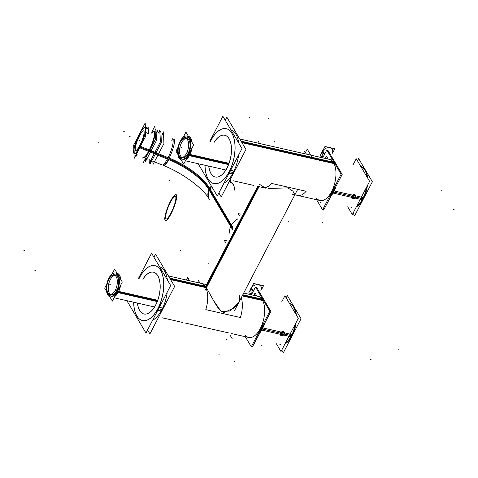 <?xml version="1.0" encoding="UTF-8"?>
<svg xmlns="http://www.w3.org/2000/svg" width="478" height="478" viewBox="0 0 478 478"><rect width="100%" height="100%" fill="white"/><g stroke="black" fill="none" stroke-linecap="round" stroke-linejoin="round"><path stroke-width="0.72" d="M258.353 186.48L206.03 286.985L213.319 300.184L221.183 311.56L230.127 310.987L238.904 302.245L294.86 194.761L292.96 191.194L287.786 187.83L268.044 188.577L287.786 187.83L292.96 191.194L294.86 194.761M333.614 162.819A21.098 10.516 102.8 0 1 333.53 187.131A21.098 10.516 102.8 0 1 320.021 200.509L292.47 194.241L320.021 200.509A21.098 10.516 102.8 0 0 333.53 187.131A21.098 10.516 102.8 0 0 333.614 162.819A21.098 10.516 -77.2 0 0 329.384 159.365A21.098 10.516 -77.2 0 1 333.614 162.819A21.098 10.516 102.8 0 1 331.995 190.794A21.098 10.516 102.8 0 1 316.448 198.041A21.098 10.516 102.8 0 0 331.995 190.794A21.098 10.516 102.8 0 0 333.614 162.819A21.098 10.516 102.8 0 1 331.995 190.794A21.098 10.516 102.8 0 1 316.448 198.041A21.098 10.516 102.8 0 0 331.995 190.794A21.098 10.516 102.8 0 0 333.614 162.819L241.468 141.858M258.078 296.342A21.098 10.516 102.8 0 1 262.314 299.79A21.098 10.516 -77.2 0 1 262.231 324.108A21.098 10.516 -77.2 0 1 248.721 337.486A21.098 10.516 -77.2 0 0 262.231 324.108A21.098 10.516 -77.2 0 0 262.314 299.79A21.098 10.516 102.8 0 0 258.078 296.342L243.684 293.068L258.078 296.342M149.297 150.827A14.065 2.892 112.2 0 1 143.735 157.483A14.065 2.892 112.2 0 0 149.297 150.827A14.065 2.892 -67.8 0 0 154.352 131.432A14.065 2.892 112.2 0 1 149.297 150.827A14.065 2.892 -67.8 0 0 154.848 135.089A14.065 2.892 -67.8 0 0 151.801 133.231A14.065 2.892 112.2 0 1 154.848 135.089A14.065 2.892 112.2 0 1 149.297 150.827L140.066 147.063M261.323 328.786A21.098 10.516 -77.2 0 0 263.742 322.925A21.098 10.516 -77.2 0 1 261.323 328.786A21.098 10.516 102.8 0 1 258.234 333.507A21.098 10.516 102.8 0 0 261.323 328.786M264.083 301.493A21.098 10.516 -77.2 0 0 262.482 298.786A21.098 10.516 -77.2 0 1 264.083 301.493M284.428 332.324L284.392 334.032L280.233 334.803M280.204 334.761L280.269 333.094L284.398 332.276M332.628 191.809A21.098 10.516 -77.2 0 0 335.048 185.948A21.098 10.516 -77.2 0 1 332.628 191.809A21.098 10.516 102.8 0 1 329.533 196.536A21.098 10.516 102.8 0 0 332.628 191.809M335.389 164.522A21.098 10.516 -77.2 0 0 333.781 161.815A21.098 10.516 -77.2 0 1 335.389 164.522M355.734 195.347L355.698 197.061L351.539 197.832M351.509 197.784L351.575 196.123L355.704 195.299M251.046 291.789L251.291 292.201A5.628 4.32 -30.6 0 1 251.374 288.252L253.221 291.371M260.725 286.053L260.97 286.465A5.628 4.32 149.4 0 0 256.226 284.751A5.628 4.32 149.4 0 0 251.374 288.252A5.628 4.32 149.4 0 1 258.508 284.769A5.628 4.32 149.4 0 1 260.886 290.415M322.345 154.818L322.59 155.231A5.628 4.32 -30.6 0 1 322.674 151.281L324.526 154.4M332.031 149.082L332.276 149.494A5.628 4.32 149.4 0 0 327.532 147.774A5.628 4.32 149.4 0 0 322.674 151.281A5.628 4.32 149.4 0 1 329.808 147.798A5.628 4.32 149.4 0 1 332.186 153.444M112.348 275.382A11.299 5.628 -77.2 0 0 112.222 275.501A11.299 5.628 -77.2 0 1 119.183 278.363A11.299 5.628 -77.2 0 0 112.384 275.352M108.267 293.343A11.299 5.628 102.8 0 1 108.201 293.181A11.299 5.628 102.8 0 0 115.718 293.611A11.299 5.628 102.8 0 1 108.279 293.384M115.67 275.489A9.847 4.905 -77.2 0 1 116.704 290.516A9.847 4.905 102.8 0 1 111.302 294.687M110.621 294.424A9.847 4.905 102.8 0 1 110.269 279.654A9.847 4.905 -77.2 0 1 114.941 275.43M118.281 292.016A12.237 6.1 102.8 0 1 114.863 296.306A12.237 6.1 102.8 0 0 118.281 292.016A12.237 6.1 -77.2 0 0 120.438 285.599A12.237 6.1 -77.2 0 1 118.281 292.016M117.17 273.38A12.237 6.1 -77.2 0 1 120.683 279.313A12.237 6.1 -77.2 0 0 117.17 273.38L117.791 273.518M183.654 138.411A11.299 5.628 -77.2 0 0 183.528 138.53A11.299 5.628 -77.2 0 1 190.489 141.392A11.299 5.628 -77.2 0 0 183.689 138.381M179.567 156.372A11.299 5.628 102.8 0 1 179.507 156.21A11.299 5.628 102.8 0 0 187.023 156.641A11.299 5.628 102.8 0 1 179.585 156.414M186.976 138.512A9.847 4.905 -77.2 0 1 188.009 153.546A9.847 4.905 102.8 0 1 182.608 157.716M181.927 157.447A9.847 4.905 102.8 0 1 181.574 142.683A9.847 4.905 -77.2 0 1 186.247 138.459M189.587 155.045A12.237 6.1 102.8 0 1 186.169 159.329A12.237 6.1 102.8 0 0 189.587 155.045A12.237 6.1 -77.2 0 0 191.738 148.628A12.237 6.1 -77.2 0 1 189.587 155.045M188.469 136.409A12.237 6.1 -77.2 0 1 191.989 142.342A12.237 6.1 -77.2 0 0 188.469 136.409L189.097 136.541M144.009 314.004A21.426 10.677 -77.2 0 0 155.768 304.928A21.426 10.677 -77.2 0 1 137.503 303.1A21.426 10.677 -77.2 0 0 143.968 313.992M153.516 272.221A21.426 10.677 102.8 0 1 155.768 304.928A21.426 10.677 102.8 0 0 158.23 276.487A21.426 10.677 102.8 0 0 142.934 279.236A21.426 10.677 102.8 0 1 153.474 272.209M155.003 265.684A28.13 14.017 102.8 0 1 157.955 308.627A28.13 14.017 102.8 0 0 160.65 270.279A28.13 14.017 102.8 0 0 139.57 277.593A28.13 14.017 -77.2 0 0 139.17 278.381A28.13 14.017 -77.2 0 1 139.57 277.593A28.13 14.017 102.8 0 1 154.962 265.672M142.522 320.541A28.13 14.017 -77.2 0 0 157.955 308.627A28.13 14.017 -77.2 0 1 142.295 320.481A28.13 14.017 -77.2 0 1 133.744 302.245A28.13 14.017 -77.2 0 0 142.486 320.529M161.923 309.529A28.13 14.017 -77.2 0 1 153.205 319.967A28.13 14.017 -77.2 0 0 161.923 309.529A28.13 14.017 102.8 0 0 167.139 293.199A28.13 14.017 102.8 0 1 161.923 309.529L158.576 308.77M159.58 266.754A28.13 14.017 102.8 0 1 167.39 279.935A28.13 14.017 102.8 0 0 159.58 266.754M215.315 177.027A21.426 10.677 -77.2 0 0 227.068 167.957A21.426 10.677 -77.2 0 1 208.808 166.123A21.426 10.677 -77.2 0 0 215.273 177.021M224.821 135.244A21.426 10.677 102.8 0 1 227.068 167.957A21.426 10.677 102.8 0 0 229.536 139.51A21.426 10.677 102.8 0 0 214.234 142.259A21.426 10.677 102.8 0 1 224.78 135.238M226.309 128.707A28.13 14.017 102.8 0 1 229.261 171.656A28.13 14.017 102.8 0 0 231.95 133.308A28.13 14.017 102.8 0 0 210.876 140.616A28.13 14.017 -77.2 0 0 210.475 141.404A28.13 14.017 -77.2 0 1 210.876 140.616A28.13 14.017 102.8 0 1 226.267 128.702M213.827 183.564A28.13 14.017 -77.2 0 0 229.261 171.656A28.13 14.017 -77.2 0 1 213.594 183.51A28.13 14.017 -77.2 0 1 205.044 165.269A28.13 14.017 -77.2 0 0 213.786 183.558M233.222 172.558A28.13 14.017 -77.2 0 1 224.511 182.996A28.13 14.017 -77.2 0 0 233.222 172.558A28.13 14.017 102.8 0 0 238.444 156.228A28.13 14.017 102.8 0 1 233.222 172.558L229.876 171.799M230.886 129.777A28.13 14.017 102.8 0 1 238.695 142.958A28.13 14.017 102.8 0 0 230.886 129.777M145.157 127.853L145.294 131.325L145.157 127.853M134.3 153.629A14.065 2.892 112.2 0 1 134.24 153.587A14.065 2.892 112.2 0 0 139.952 147.015A14.065 2.892 -67.8 0 0 145.318 132.364A14.065 2.892 -67.8 0 1 139.952 147.015A14.065 2.892 112.2 0 1 134.39 153.671M145.007 127.626A14.065 2.892 -67.8 0 1 145.091 127.668A14.065 2.892 -67.8 0 0 139.445 134.282A14.065 2.892 112.2 0 0 134.061 149.017L134.24 153.587L134.061 149.017A14.065 2.892 112.2 0 1 139.445 134.282A14.065 2.892 -67.8 0 1 144.912 127.596M143.681 130.882A10.546 2.169 -67.8 0 1 139.887 145.426A10.546 2.169 112.2 0 1 135.716 150.415M135.692 150.409A10.546 2.169 112.2 0 1 139.51 135.871A10.546 2.169 -67.8 0 1 143.651 130.87M148.126 128.923A14.065 2.892 112.2 0 1 148.305 133.493L145.575 132.382L148.305 133.493A14.065 2.892 112.2 0 0 148.126 128.923L145.396 127.811L148.126 128.923M239.448 215.907L238.05 213.547L240.404 214.078M225.586 242.543L224.188 240.183L226.536 240.715M237.907 218.87A14.065 10.791 149.4 0 0 230.061 233.945M259.064 186.641L204.709 291.06M257.708 186.336L205.385 286.842M201.13 283.388A21.098 10.516 -77.2 0 1 205.791 309.648L240.416 317.523A21.098 10.516 -77.2 0 0 241.282 297.675M263.073 187.555A21.098 10.516 -77.2 0 0 271.51 183.403L306.135 191.278A21.098 10.516 -77.2 0 1 297.698 195.43L294.848 194.785M335.18 162.58L241.061 141.171L335.18 162.58A21.098 10.516 102.8 0 1 336.249 164.474A21.098 10.516 102.8 0 0 335.18 162.58M335.944 186.444A21.098 10.516 102.8 0 1 330.662 196.583A21.098 10.516 102.8 0 0 335.944 186.444M334.923 162.233A21.098 10.516 102.8 0 1 336.046 164.038L241.928 142.629L336.046 164.038A21.098 10.516 102.8 0 0 334.923 162.233M312.104 157.328L307.229 149.094L305.436 152.536M325.124 158.397L326.372 155.995L328.213 159.102M325.578 206.353L331.158 195.95L325.578 206.353M326.803 150.026L341.143 174.237L322.602 209.848L316.609 199.732L322.602 209.848L341.143 174.237L326.803 150.026L322.728 157.854L326.803 150.026M306.386 154.137L304.665 151.233L303.494 153.48M259.004 140.681L257.756 143.071M263.623 299.21A21.098 10.516 102.8 0 1 264.74 301.015L242.215 295.888L264.74 301.015A21.098 10.516 102.8 0 0 263.623 299.21M206.484 287.762L170.622 279.606L206.484 287.762M263.874 299.551L242.8 294.759L263.874 299.551A21.098 10.516 102.8 0 1 264.949 301.445A21.098 10.516 102.8 0 0 263.874 299.551M205.618 286.298L169.756 278.142L205.618 286.298M264.639 323.415A21.098 10.516 102.8 0 1 259.357 333.56A21.098 10.516 102.8 0 0 264.639 323.415M197.545 282.57L198.543 280.658L200.007 283.131L198.543 280.658L197.545 282.57M230.288 335.514L232.35 338.992M256.907 296.073L255.073 292.972L253.818 295.374M254.362 343.479L259.859 332.927L254.362 343.479M251.303 346.825L245.31 336.709L251.303 346.825L269.837 311.208L255.497 287.003L251.422 294.824L255.497 287.003L269.837 311.208L251.303 346.825M189.533 280.747L187.699 277.658L186.456 280.048M158.338 133.057L159.891 130.07L160.363 141.984L149.244 163.351L149.094 159.67M143.346 157.322A14.065 2.892 -67.8 0 0 149.279 149.937L168.131 157.621A14.065 3.203 -68.4 0 1 162.018 164.946A14.065 3.203 -68.4 0 1 161.923 164.898M163.619 165.591A14.065 2.892 -67.8 0 0 169.559 158.2M143.125 162.95L155.487 139.212L154.962 125.965L152.506 130.679L154.962 125.965L155.487 139.212L143.125 162.95L142.898 157.143L143.125 162.95M152.852 161.2L152.984 164.552L163.918 143.543L163.458 131.85L162.042 134.569M209.047 198.866L209.358 199.404A14.065 10.958 -29.2 0 1 210.027 188.929L233.168 227.97M210.027 188.929A46.91 18.929 27.5 0 0 168.125 157.626M151.412 133.069A14.065 2.892 -67.8 0 1 153.964 131.277A14.065 2.892 -67.8 0 1 148.533 151.371L167.384 159.054A46.91 18.929 27.5 0 1 209.286 190.364A14.065 10.958 -29.2 0 1 211.706 186.641M229.189 181.634A14.065 10.958 -29.2 0 1 233.903 185.661M167.384 159.06A14.065 3.203 -68.4 0 0 172.367 138.787M209.286 190.352L232.422 229.404M162.251 134.653L163.034 133.153L163.112 135.005M150.373 161.182L150.462 163.434L161.343 142.54L160.883 130.882L159.993 132.591M251.715 346.024L252.33 347.058L270.871 311.447L256.531 287.236L256.112 288.037M261.329 327.561L292.596 334.678A21.098 10.516 -77.2 0 1 284.984 343.909M260.205 329.712L291.478 336.829A21.098 10.516 -77.2 0 0 296.103 322.56M296.306 314.93A21.098 10.516 -77.2 0 0 289.835 303.566L289.232 303.428M280.233 333.268A2.438 1.87 -30.6 0 1 282.331 331.636A2.438 1.87 -30.6 0 1 284.458 332.365A2.438 1.87 -30.6 0 1 284.35 334.2M276.404 343.784L281.004 351.557L298.308 318.318L284.924 295.721L281.793 301.738M284.482 333.955A2.438 1.87 -30.6 0 1 282.39 335.586A2.438 1.87 -30.6 0 1 280.263 334.851A2.438 1.87 -30.6 0 1 280.365 333.017M281.763 350.105L283.34 352.764L301.056 318.73L287.35 295.595L286.179 297.842M323.02 209.047L323.636 210.087L342.176 174.47L327.83 150.259L327.412 151.06M332.628 190.591L363.901 197.701A21.098 10.516 -77.2 0 1 356.289 206.938M331.511 192.742L362.778 199.852A21.098 10.516 -77.2 0 0 367.409 185.584M367.606 177.953A21.098 10.516 -77.2 0 0 361.135 166.589L360.537 166.452M351.539 196.291A2.438 1.87 -30.6 0 1 353.63 194.666A2.438 1.87 -30.6 0 1 355.757 195.394A2.438 1.87 -30.6 0 1 355.656 197.229M347.703 206.807L352.31 214.58L369.614 181.341L356.23 158.744L353.099 164.761M355.781 196.978A2.438 1.87 -30.6 0 1 353.69 198.609A2.438 1.87 -30.6 0 1 351.563 197.88A2.438 1.87 -30.6 0 1 351.671 196.046M353.069 213.128L354.64 215.787L372.356 181.754L358.655 158.624L357.484 160.865M253.376 291.078L251.285 287.553A5.628 4.32 149.4 0 0 250.633 289.268M253.077 291.652L250.986 288.126A5.628 4.32 149.4 0 1 252.067 286.513M259.345 284.757A5.628 4.32 149.4 0 0 257.033 284.231M262.129 288.431L263.545 285.713L253.657 283.46L248.709 292.96L252.008 293.707M324.676 154.107L322.59 150.582A5.628 4.32 149.4 0 0 321.939 152.291M324.377 154.681L322.291 151.156A5.628 4.32 149.4 0 1 323.373 149.536M330.651 147.786A5.628 4.32 149.4 0 0 328.332 147.254M333.435 151.454L334.851 148.736L324.956 146.489L320.015 155.983L323.307 156.736M284.344 333.949A4.69 1.894 -152.5 0 1 282.486 333.823A4.69 1.739 30.8 0 0 284.273 334.074M280.365 332.927A4.69 1.739 -149.2 0 0 282.486 333.823A4.69 1.894 -152.5 0 1 280.293 333.046A4.69 1.894 27.5 0 0 282.486 333.823A4.69 2.037 -155.9 0 1 280.275 333.184M280.293 333.046A4.69 1.894 -152.5 0 0 282.486 333.823A4.69 2.037 24.1 0 0 284.5 333.799M355.644 196.978A4.69 1.894 -152.5 0 1 353.786 196.846A4.69 1.739 30.8 0 0 355.578 197.097M351.665 195.956A4.69 1.739 -149.2 0 0 353.786 196.846A4.69 1.894 -152.5 0 1 351.599 196.076A4.69 1.894 27.5 0 0 353.786 196.846A4.69 2.037 -155.9 0 1 351.581 196.213M351.599 196.076A4.69 1.894 -152.5 0 0 353.786 196.846A4.69 2.037 24.1 0 0 355.799 196.822M107.574 282.588L104.682 288.138L112.366 301.104L122.29 282.032L114.612 269.066L110.579 276.816M109.127 278.841A9.847 4.905 -77.2 0 0 106.839 288.521A9.847 4.905 -77.2 0 0 109.892 294.364A9.847 4.905 -77.2 0 0 115.551 289.686L116.961 290.009M108.608 279.845A9.847 4.905 -77.2 0 1 114.26 275.167A9.847 4.905 -77.2 0 1 117.319 281.01A9.847 4.905 -77.2 0 1 115.025 290.69L116.441 291.006M157.698 300.274L117.194 291.06A12.237 6.1 -77.2 0 1 110.161 296.88A12.237 6.1 -77.2 0 1 106.367 289.614A12.237 6.1 -77.2 0 1 109.211 277.587L109.838 277.73M109.068 278.949L108.56 278.835A12.237 6.1 -77.2 0 1 115.592 273.016A12.237 6.1 -77.2 0 1 119.392 280.281A12.237 6.1 -77.2 0 1 116.542 292.309L117.947 292.626M118.072 292.656L157.214 301.558M116.769 291.813A11.209 5.587 -77.2 0 0 117.546 290.283M119.392 282.157A11.209 5.587 -77.2 0 0 112.318 275.412A11.209 5.587 -77.2 0 0 112.216 275.507M118.048 292.697A12.326 6.142 -77.2 0 0 120.623 285.241M120.838 279.576A12.326 6.142 -77.2 0 0 117.098 273.267M108.195 293.175A11.209 5.587 -77.2 0 0 108.249 293.301A11.209 5.587 -77.2 0 0 117.367 290.672M114.738 296.551A12.326 6.142 -77.2 0 0 118.705 291.443M178.88 145.611L175.988 151.168L183.666 164.133L193.596 145.061L185.918 132.095L181.885 139.839M180.433 141.87A9.847 4.905 -77.2 0 0 178.139 151.544A9.847 4.905 -77.2 0 0 181.198 157.393A9.847 4.905 -77.2 0 0 186.856 152.709L188.266 153.032M179.907 142.874A9.847 4.905 -77.2 0 1 185.566 138.19A9.847 4.905 -77.2 0 1 188.619 144.039A9.847 4.905 -77.2 0 1 186.33 153.713L187.74 154.036M228.998 163.303L188.499 154.089A12.237 6.1 -77.2 0 1 181.467 159.909A12.237 6.1 -77.2 0 1 177.667 152.637A12.237 6.1 -77.2 0 1 180.517 140.616L181.144 140.759M180.373 141.978L179.865 141.858A12.237 6.1 -77.2 0 1 186.898 136.045A12.237 6.1 -77.2 0 1 190.692 143.31A12.237 6.1 -77.2 0 1 187.848 155.338L189.252 155.655M189.378 155.685L228.514 164.587M188.075 154.836A11.209 5.587 -77.2 0 0 188.846 153.313M190.698 145.181A11.209 5.587 -77.2 0 0 183.618 138.441A11.209 5.587 -77.2 0 0 183.522 138.53M189.354 155.726A12.326 6.142 -77.2 0 0 191.929 148.264M192.144 142.605A12.326 6.142 -77.2 0 0 188.404 136.296M179.501 156.204A11.209 5.587 -77.2 0 0 179.549 156.33A11.209 5.587 -77.2 0 0 188.673 153.695M186.044 159.574A12.326 6.142 -77.2 0 0 190.011 154.472M149.369 326.45L149.614 326.868M156.24 303.799A21.426 10.677 102.8 0 1 143.932 313.986A21.426 10.677 102.8 0 1 137.425 303.082M142.85 279.218A21.426 10.677 102.8 0 1 153.432 272.203A21.426 10.677 102.8 0 1 160.088 284.924A21.426 10.677 102.8 0 1 155.105 305.98M138.542 278.238L151.568 253.221L170.688 285.503L145.963 332.999L126.861 300.68M162.729 308.083L159.335 307.312M158.606 307.145A28.13 14.017 102.8 0 1 142.444 320.523A28.13 14.017 102.8 0 1 133.661 302.221M157.113 310.013A28.13 14.017 102.8 0 0 163.655 282.367A28.13 14.017 102.8 0 0 154.92 265.66A28.13 14.017 102.8 0 0 139.086 278.363A28.13 14.017 102.8 0 1 140.251 276.17M161.235 310.951L157.842 310.18M153.922 257.206L155.529 254.123L174.649 286.4L149.925 333.901L147.565 329.922M220.675 189.479L220.92 189.891M227.546 166.822A21.426 10.677 102.8 0 1 215.231 177.009A21.426 10.677 102.8 0 1 208.725 166.105M214.156 142.241A21.426 10.677 102.8 0 1 224.738 135.226A21.426 10.677 102.8 0 1 231.388 147.947A21.426 10.677 102.8 0 1 226.405 169.009M209.848 141.261L222.868 116.25L241.993 148.527L217.263 196.028L198.167 163.703M234.035 171.112L230.635 170.341M229.906 170.174A28.13 14.017 102.8 0 1 213.75 183.546A28.13 14.017 102.8 0 1 204.966 165.251M228.418 173.042A28.13 14.017 102.8 0 0 234.961 145.396A28.13 14.017 102.8 0 0 226.225 128.69A28.13 14.017 102.8 0 0 210.392 141.386A28.13 14.017 102.8 0 1 211.557 139.2M232.541 173.98L229.147 173.203M225.228 120.229L226.835 117.152L245.955 149.429L221.23 196.93L218.87 192.945M137.981 136.816L133.667 145.109L134.193 158.349L145.73 136.188L145.204 122.948L140.544 131.892M139.737 135.328A10.546 2.169 -67.8 0 0 135.662 150.397A10.546 2.169 -67.8 0 0 140.114 144.858M139.558 145.933A10.546 2.169 -67.8 0 0 143.627 130.858A10.546 2.169 -67.8 0 0 139.176 136.403M146.31 128.092L147.063 126.64L147.134 128.427M156.79 132.43L157.895 130.297L158.003 132.92M149.184 159.706L149.321 163.106L160.279 142.056L159.813 130.315L158.373 133.075M145.378 158.624L145.497 161.546L156.455 140.496L155.989 128.755L155.135 130.392M139.63 133.499A14.065 2.892 -67.8 0 0 134.198 153.599A14.065 2.892 -67.8 0 0 140.138 146.208L149.859 150.17A14.065 2.892 -67.8 0 1 148.198 153.211M136.589 156.109L136.529 154.609L136.589 156.109L137.246 154.836L136.589 156.109M148.945 132.364L148.754 127.614L148.945 132.364M137.276 154.848L136.206 154.478M134.187 153.653L133.995 148.903M138.883 134.933A14.065 2.892 -67.8 0 1 144.822 127.548A14.065 2.892 -67.8 0 1 139.391 147.642L149.112 151.604A14.065 2.892 -67.8 0 0 150.761 148.288M148.18 128.857L145.091 127.596L145.246 131.623M148.371 133.607L145.276 132.346M170.168 278.829L206.03 286.985L170.168 278.829L206.03 286.985L170.168 278.829L206.03 286.985L170.168 278.829L206.03 286.985L170.168 278.829L206.03 286.985L214.646 302.562L219.187 309.601L223.644 312.66L234.375 307.886L239.125 301.797L239.771 295.5M265.523 188.105L259.566 184.353M276.666 149.865L311.292 157.74M320.84 203.042L320.529 202.529M268.146 117.982L268.451 118.496M442.365 190.961L441.57 190.782M249.492 117.14L249.797 117.66M288.939 221.75L288.628 221.23M274.229 141.494L274.533 142.008M454.1 209.507L453.305 209.322M322.979 223.107L322.674 222.593M98.193 142.749L98.988 142.934M241.766 131.982L242.071 132.496M123.473 131.181L124.268 131.36M242.525 295.29L262.314 299.79A21.098 10.516 -77.2 0 1 260.689 327.765A21.098 10.516 -77.2 0 1 245.142 335.018A21.098 10.516 -77.2 0 0 260.689 327.765A21.098 10.516 -77.2 0 0 262.314 299.79L242.525 295.29L262.314 299.79A21.098 10.516 -77.2 0 1 260.689 327.765A21.098 10.516 -77.2 0 1 245.142 335.018A21.098 10.516 -77.2 0 0 260.689 327.765A21.098 10.516 -77.2 0 0 262.314 299.79M188.302 278.118L188.607 278.638M234.698 361.75L234.393 361.237M371.077 359.42L370.283 359.241M219.217 354.825L218.912 354.312M180.565 250.4L180.869 250.92M261.382 345.696L261.078 345.176M399.255 349.956L398.461 349.776M208.665 263.175L208.976 263.695M23.9 250.37L24.695 250.55M226.942 339.989L226.638 339.47M34.727 270.154L35.515 270.333M129.395 136.451L130.243 136.798L129.395 136.451M149.417 150.875L167.76 158.349M209.639 189.629L232.786 228.705M171.805 140.574A14.065 2.892 112.2 0 1 174.273 143.496A14.065 2.892 112.2 0 1 168.794 158.774A46.886 18.917 -152.5 0 1 209.268 189.007A14.065 10.791 149.4 0 0 209.059 198.884L209.262 199.224M234.393 190.136A14.065 10.791 149.4 0 0 232.272 183.199A14.065 10.791 149.4 0 1 233.264 184.544L232.774 183.725M232.206 183.134A14.065 10.791 149.4 0 0 229.458 181.12A14.065 10.791 149.4 0 1 232.206 183.134M211.33 186.014A14.065 10.791 149.4 0 0 209.268 189.007A14.065 10.791 149.4 0 1 211.33 186.014M169.636 179.997L169.242 180.756L169.636 179.997M171.273 212.465A12.189 2.51 112.2 0 1 165.579 217.472A12.189 2.51 112.2 0 1 170.837 201.453M170.192 202.696A12.189 2.51 112.2 0 1 175.88 197.689A12.189 2.51 112.2 0 1 170.628 213.708M171.357 213.218A14.065 2.892 112.2 0 1 164.791 218.996A14.065 2.892 112.2 0 1 170.849 200.509M170.108 201.943A14.065 2.892 112.2 0 1 176.675 196.165A14.065 2.892 112.2 0 1 170.61 214.652M284.392 334.032C281.656 336.189 280.281 335.879 280.269 333.094C282.898 330.77 284.273 331.081 284.392 334.032M285.378 343.156A21.098 10.516 -77.2 0 0 291.449 335.64A21.098 10.516 -77.2 0 0 295.219 324.251A21.098 10.516 -77.2 0 1 291.449 335.64L284.44 334.044M295.583 313.717A21.098 10.516 -77.2 0 0 289.537 303.506A21.098 10.516 -77.2 0 1 295.583 313.717M280.269 333.094L261.789 328.894M355.698 197.061C352.961 199.212 351.587 198.902 351.575 196.123C354.204 193.793 355.578 194.11 355.698 197.061M356.684 206.179A21.098 10.516 -77.2 0 0 362.748 198.663A21.098 10.516 -77.2 0 0 366.524 187.274A21.098 10.516 -77.2 0 1 362.748 198.663L355.74 197.067M366.889 176.741A21.098 10.516 -77.2 0 0 360.842 166.535A21.098 10.516 -77.2 0 1 366.889 176.741M351.575 196.123L333.094 191.917M116.704 290.516A9.847 4.905 102.8 0 1 109.331 293.08A9.847 4.905 102.8 0 1 110.269 279.654A9.847 4.905 -77.2 0 1 117.648 277.097A9.847 4.905 -77.2 0 1 116.704 290.516M157.453 300.931L118.407 292.046M109.528 284.183L110.316 284.368L109.528 284.183M108.876 278.196L109.438 278.327L108.876 278.196M103.935 282.916L104.73 283.096L103.935 282.916M188.009 153.546A9.847 4.905 102.8 0 1 180.63 156.103A9.847 4.905 102.8 0 1 181.574 142.683A9.847 4.905 -77.2 0 1 188.953 140.126A9.847 4.905 -77.2 0 1 188.009 153.546M228.759 163.954L189.712 155.075M180.827 147.212L181.622 147.391L180.827 147.212M180.182 141.225L180.744 141.351L180.182 141.225M175.241 145.939L176.035 146.119L175.241 145.939M139.887 145.426A10.546 2.169 112.2 0 1 135.238 149.208A10.546 2.169 112.2 0 1 139.51 135.871A10.546 2.169 -67.8 0 1 144.153 132.089A10.546 2.169 -67.8 0 1 139.887 145.426M138.955 140.347L139.803 140.693L138.955 140.347M174.237 139.54L173.849 139.385A14.065 2.892 112.2 0 1 168.794 158.774A14.065 2.892 112.2 0 1 163.231 165.43C183.403 173.269 203.837 189.169 209.059 198.884M203.102 285.73L203.987 284.034M268.475 188.786L267.991 188.673L268.475 188.786M265.529 188.117L256.889 186.151L265.529 188.117M253.812 185.452L233.503 180.827L253.812 185.452M230.426 180.128L230.02 180.039L230.426 180.128M239.765 138.984L331.397 159.825L239.765 138.984M206.347 284.571L168.465 275.955L206.347 284.571M158.72 317.01L159.126 317.105L158.72 317.01M162.203 317.804L182.506 322.423L162.203 317.804M185.584 323.122L228.436 332.867L185.584 323.122M231.322 333.525L249.886 337.749L231.322 333.525M145.581 158.236L147.732 159.114L145.581 158.236M148.945 159.61L153.33 161.397L148.945 159.61M154.185 161.743L162.102 164.97L154.185 161.743M173.849 139.385L174.267 139.552M230.354 180.11L230.749 180.666L230.354 180.11M279.869 344.572L280.472 344.71M351.175 207.595L351.778 207.733M154.514 306.966L114.099 297.776L154.514 306.966M225.819 169.995L185.404 160.799L225.819 169.995M136.236 154.424L137.359 154.884L136.236 154.424M297.346 189.975L234.608 310.491M321.192 200.778L292.47 194.241L321.192 200.778M260.092 296.796L243.684 293.068L260.092 296.796M208.575 198.065L209.077 198.92"/></g></svg>
